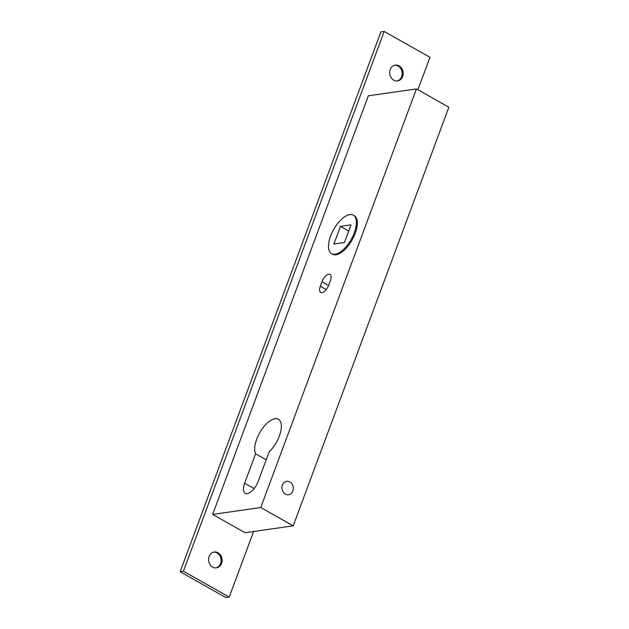 <?xml version="1.0" encoding="UTF-8"?>
<svg xmlns="http://www.w3.org/2000/svg" width="629" height="629" viewBox="0 0 629 629"><rect width="100%" height="100%" fill="white"/><g stroke="black" fill="none" stroke-linecap="round" stroke-linejoin="round"><path stroke-width="0.94" d="M255.586 453.808A21.15 9.616 119.4 0 1 259.486 433.224A21.15 9.616 119.4 0 1 275.062 418.717A21.15 9.616 119.4 0 1 278.411 419.244A21.15 9.616 119.4 0 1 280.298 433.177A21.15 9.616 119.4 0 1 269.165 451.866L258.212 481.311A12.666 5.755 119.4 0 1 245.2 493.309A12.666 5.755 119.4 0 1 244.642 483.245L255.586 453.808L266.209 459.807M328.818 274.181A7.87 3.577 119.4 0 1 330.06 274.378A7.87 3.577 119.4 0 1 330.414 280.628L328.77 285.039A7.87 3.577 119.4 0 1 320.688 292.493A7.87 3.577 119.4 0 1 320.334 286.242L321.977 281.839A7.87 3.577 119.4 0 1 328.818 274.181M285.369 494.111A6.762 5.685 -98.1 0 1 281.949 486.925A6.762 5.685 -98.1 0 1 286.659 481.358A6.762 5.685 -98.1 0 1 289.875 481.995A6.762 5.685 -98.1 0 1 293.287 489.173A6.762 5.685 -98.1 0 1 288.577 494.748A6.762 5.685 -98.1 0 1 285.369 494.111M397.056 80.968A7.996 6.722 81.9 0 0 402.159 74.183A7.996 6.722 81.9 0 0 398.094 65.99A7.996 6.722 81.9 0 0 394.8 65.188M393.754 80.174A7.996 6.722 -98.1 0 1 389.721 71.682A7.996 6.722 -98.1 0 1 395.287 65.094A7.996 6.722 -98.1 0 1 399.085 65.848A7.996 6.722 -98.1 0 1 403.118 74.34A7.996 6.722 -98.1 0 1 397.552 80.921A7.996 6.722 -98.1 0 1 393.754 80.174M215.967 567.885A7.996 6.722 81.9 0 0 220.551 563.568A7.996 6.722 81.9 0 0 217.013 552.907A7.996 6.722 81.9 0 0 213.711 552.105M212.673 567.083A7.996 6.722 -98.1 0 1 208.639 558.599A7.996 6.722 -98.1 0 1 214.206 552.01A7.996 6.722 -98.1 0 1 217.996 552.765A7.996 6.722 -98.1 0 1 222.037 561.257A7.996 6.722 -98.1 0 1 216.47 567.838A7.996 6.722 -98.1 0 1 212.673 567.083M353.325 215.149L354.276 215.684A22.133 10.064 119.4 0 1 353.86 236.614A22.133 10.064 119.4 0 1 336.028 254.792A22.133 10.064 119.4 0 1 332.521 254.242L331.569 253.707A22.133 10.064 119.4 0 1 331.986 232.777A22.133 10.064 119.4 0 1 349.818 214.599A22.133 10.064 119.4 0 1 353.325 215.149A22.133 10.064 119.4 0 1 352.908 236.072A22.133 10.064 119.4 0 1 335.076 254.258A22.133 10.064 119.4 0 1 331.569 253.707M448.862 107.229L293.185 525.844L245.074 532.724L212.641 514.42L368.319 95.805L416.429 88.925L448.862 107.229M417.892 89.75L429.961 57.286L384.177 31.45L183.432 571.242L229.215 597.078L253.605 531.505M293.185 525.844L260.752 507.54L212.641 514.42M416.429 88.925L260.752 507.54M183.432 571.242L180.138 571.714L225.921 597.55L229.215 597.078M384.177 31.45L380.883 31.922L180.138 571.714M340.454 226.369L350.998 224.86L344.44 242.487L333.897 243.997L340.454 226.369L348.702 231.024M244.642 483.245L254.108 488.591M328.566 285.558L321.977 281.839M320.334 286.242L326.223 289.56"/></g></svg>
